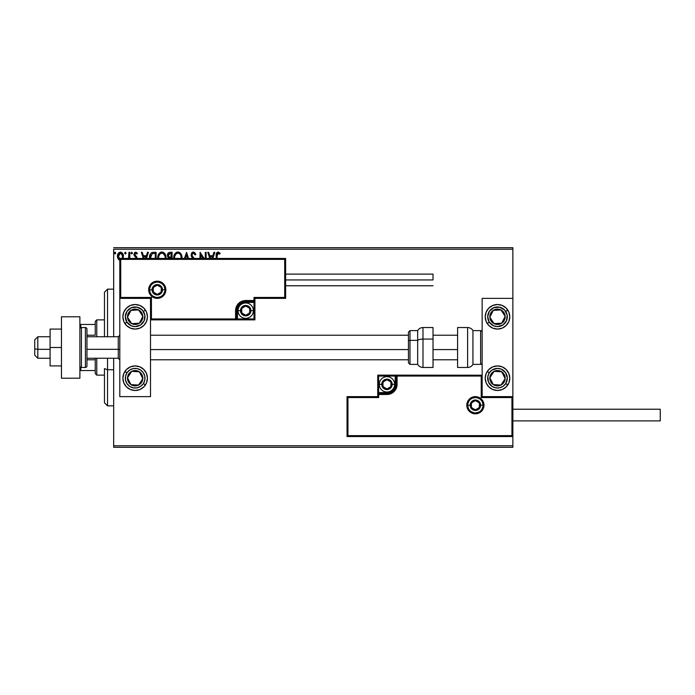 <?xml version="1.0" encoding="UTF-8"?>
<svg xmlns="http://www.w3.org/2000/svg" width="695" height="695" viewBox="0 0 695 695"><rect width="100%" height="100%" fill="white"/><g stroke="black" fill="none" stroke-linecap="round" stroke-linejoin="round"><path stroke-width="1.04" d="M113.667 249.236L512.858 249.236L512.858 298.372L482.148 298.372L482.148 396.628L512.858 396.628L512.858 249.236L113.667 249.236L113.667 336.754L113.667 249.236M512.858 436.547L512.858 445.764L113.667 445.764L113.667 358.246L113.667 447.293L512.858 447.293L113.667 447.293L113.667 445.764L512.858 445.764L512.858 447.293L512.858 298.372L482.148 298.372L482.148 396.628L512.858 396.628L511.937 397.549L481.227 397.549L481.227 376.056L397.088 376.056L397.088 384.352L396.324 388.227L394.126 391.511L390.833 393.709L386.959 394.482L378.671 394.482L378.671 397.549L347.96 397.549L347.96 435.626L511.937 435.626L511.937 397.549L511.937 435.626L347.96 435.626L347.96 397.549L347.04 396.628L347.04 436.547L512.858 436.547L511.937 435.626L512.858 436.547L512.858 396.628L511.937 397.549L481.227 397.549L481.583 375.708L396.167 376.056L396.167 384.352A9.209 9.209 0 0 1 386.959 393.561L378.671 393.561L377.75 394.482L377.75 396.628L347.04 396.628L347.04 436.547L347.96 435.626L347.04 436.547L512.858 436.547M122.841 258.688L123.441 255.864L122.711 253.545L121.112 252.259L119.088 252.546L117.794 254.17L117.429 256.95L118.393 259.278L120.079 260.278M129.791 258.453L129.791 252.311L129.791 258.453L129.791 252.311L128.957 252.311L128.488 258.688M137.071 258.601L136.828 257.028L134.761 254.596L135.334 253.249L136.889 253.962L137.367 253.232L135.925 252.189L134.595 252.624L133.918 254.44L136.255 258.453M156.106 258.453L156.106 252.311L153.604 252.311L156.106 252.311L156.106 258.453L156.106 252.311L153.135 252.328L151.345 252.876L150.172 254.335L149.607 259.035M172.091 258.453L172.091 252.311L172.091 258.453L172.091 252.311L169.667 252.32L168.251 253.015L167.434 254.804L167.816 257.011L169.102 258.106L168.642 258.566M188.527 258.453L186.555 252.311L188.527 258.453L186.555 252.311L184.453 258.453M185.348 258.453L186.486 254.9L187.624 258.453L186.486 254.9L185.348 258.453M205.294 252.311L205.294 258.453L205.294 252.311L206.12 252.311L205.294 252.311L206.12 252.311L206.12 258.453M200.108 252.311L204.095 258.453L200.108 252.311L199.925 258.453M200.751 258.453L200.751 255.039L202.957 258.453L200.751 255.039L200.751 258.453M217.022 255.074L217.005 258.453L217.24 253.797L218.299 253.145L219.759 254.101L220.176 253.275L218.456 252.059L216.71 252.771L216.18 258.453L216.18 255.439M212.835 258.453L214.807 252.311L213.904 252.311L214.807 252.311L212.835 258.453L214.807 252.311L213.904 252.311L212.8 255.751L209.777 255.751L208.674 252.311L207.779 252.311L209.742 258.453M194.444 258.679L192.202 256.012L192.055 254.222L193.436 253.136L195.113 254.926L195.79 254.379L194.609 252.493L192.871 252.103L191.681 253.015L191.116 255.195L193.41 258.94M181.951 258.601L181.013 253.962L179.684 252.572L177.859 252.033L176.035 252.589L174.723 253.996L173.793 258.662M165.966 258.601L165.028 253.962L163.707 252.572L161.883 252.033L160.05 252.589L158.738 253.996L157.808 258.662M146.419 258.453L148.391 252.311L147.488 252.311L148.391 252.311L146.419 258.453L148.391 252.311L147.488 252.311L146.384 255.751L143.37 255.751L142.258 252.311L141.363 252.311L143.326 258.453M132.406 253.067L131.72 252.172L131.068 253.38L132.232 253.658L132.406 253.067L131.72 253.962L132.406 253.067L131.72 253.962L131.025 253.067L131.72 253.962L131.025 253.067L131.72 252.172L131.025 253.067L131.72 252.172L132.406 253.067L131.72 252.172L131.025 253.067M126.064 253.067L125.222 252.189L124.857 253.658L125.534 253.944L126.03 253.38L125.378 253.962L126.064 253.067L125.378 253.962L124.692 253.067L125.378 253.962L124.692 253.067L125.378 252.172L124.692 253.067L125.378 252.172L126.064 253.067L125.378 252.172M115.127 253.953L114.354 253.067L115.049 253.962L114.354 253.067L115.049 252.172L115.735 253.067L115.344 252.259L114.527 252.476L114.745 253.875L115.735 253.067L115.04 253.962M512.858 247.707L113.667 247.707L512.858 247.707L512.858 249.236L512.858 247.707M216.71 252.771L218.143 252.033C216.501 252.589 215.85 253.849 216.18 255.795M220.176 253.275L219.759 254.101L220.176 253.275L217.995 252.042M219.759 254.101L217.952 253.162M218.569 253.223L217.005 255.908M217.24 253.797L217.057 254.57M208.674 252.311L207.779 252.311L208.674 252.311L209.777 255.751L212.8 255.751L213.904 252.311M210.646 258.453L210.133 256.855L212.444 256.855L211.932 258.453L212.444 256.855L210.133 256.855L210.646 258.453M194.539 252.45L195.79 254.379L193.375 252.033L191.108 254.943L192.897 258.418M193.749 253.189L195.113 254.926L195.79 254.379L195.113 254.926L194.843 254.335M191.959 254.587L193.106 253.18M193.193 257.332L191.933 254.961L192.341 256.246M194.252 258.453L193.575 257.723M192.211 257.663L191.594 256.776M191.638 256.855L191.247 255.942M191.464 253.38L192.133 252.502M192.411 252.302L193.097 252.05M192.002 255.499L191.933 254.77M181.968 258.453L182.012 257.637C182.047 254.579 180.665 252.711 177.859 252.033C175.062 252.737 173.689 254.613 173.741 257.689L173.776 258.453M174.732 253.988L176.043 252.589M176.547 252.302L177.364 252.068M178.354 252.068L178.806 252.163M179.788 252.641L180.413 253.197M181.473 254.83L181.656 255.326M182.012 257.637L181.994 257.15M174.61 258.453L174.567 257.689C174.514 255.213 175.626 253.692 177.894 253.136C180.127 253.692 181.221 255.195 181.186 257.637L181.143 256.863M174.749 256.125L176.148 253.788M175.566 254.379L175.062 255.239M174.61 256.907L174.749 256.142M180.709 255.273L180.935 255.873M179.936 254.092L180.396 254.7M179.345 253.579L179.927 254.083M181.004 256.108L181.082 258.801M169.936 252.311L172.091 252.311L169.936 252.311C168.26 252.572 167.417 253.588 167.408 255.36L168.859 258.314M167.808 257.002L167.565 256.446M167.434 254.813L167.625 254.04M167.547 254.266L168.251 253.015M170.014 257.367L170.848 257.411L169.528 257.28L168.233 255.36L170.318 253.414L171.265 253.414L171.265 257.411L169.684 257.324M169.241 257.159L168.572 256.559M168.277 254.891L169.067 253.649M157.756 257.689L157.791 258.453L157.756 257.689C157.704 254.613 159.077 252.737 161.883 252.033L162.126 252.042M157.774 257.202L157.861 256.377M157.982 255.769L158.173 255.143M158.747 253.979L159.32 253.232M160.571 252.302L161.379 252.068M166.009 257.15L166.027 257.637C166.062 254.579 164.68 252.711 161.883 252.033M162.369 252.068L162.821 252.163M163.811 252.641L164.428 253.189M165.488 254.83L165.679 255.326M163.951 254.092L163.038 253.388L164.95 255.873M158.625 258.462L158.582 257.689C158.529 255.213 159.642 253.692 161.909 253.136C164.142 253.692 165.236 255.195 165.202 257.637L165.097 258.801M158.773 256.125L160.163 253.788M159.589 254.379L159.077 255.239M165.019 256.108L165.158 256.863M164.724 255.273L164.411 254.7M153.604 252.311C150.737 252.702 149.364 254.448 149.495 257.55L149.521 258.305M149.503 257.072L149.538 256.603M152.144 252.502L152.639 252.381M152.665 252.381L153.135 252.328M150.363 258.358L152.179 253.684L155.28 253.414L155.28 258.453L155.28 253.414L154.386 253.414M150.746 255.221L150.337 258.158L150.815 255.074M142.258 252.311L141.363 252.311L142.258 252.311L143.37 255.751L146.384 255.751L147.488 252.311M144.23 258.453L143.717 256.855L146.028 256.855L145.524 258.453L146.028 256.855L143.717 256.855L144.23 258.453M136.263 258.279L135.69 257.124M136.064 257.567L134.196 255.656L135.238 256.759L133.918 254.44L134.196 255.656M137.367 253.232L136.889 253.962L137.367 253.232L135.664 252.172L133.918 254.44M136.889 253.962L135.76 253.136L136.68 253.666M135.933 253.154L134.752 254.396L135.647 253.145M134.795 253.996L135.03 255.273M134.752 254.396L135.829 255.96L134.943 255.152M128.957 255.621L128.879 257.306M128.931 256.637L128.949 255.934M128.957 252.311L129.791 252.311L128.957 252.311L128.957 254.952M122.65 259L123.449 256.212C123.467 253.988 122.459 252.633 120.417 252.172C118.376 252.641 117.368 253.988 117.386 256.212L118.193 259.009L120.417 260.304M119.801 260.225L118.61 259.53M117.82 258.34L117.429 256.942M117.82 254.109L118.124 253.545M120.244 252.181L120.782 252.198M122.711 253.545L122.972 254.014M123.102 254.318L123.276 254.83M123.258 257.68L123.006 258.358M120.417 259.339L118.211 256.212L118.341 255.169L118.246 256.733L120.417 253.136L121.964 253.979M122.112 254.205L122.589 255.682M120.417 253.136L119.896 253.215L120.93 253.215L122.624 256.212L121.79 258.653L122.572 256.933M119.436 259.009L118.341 257.263M122.589 256.742L121.955 258.453M115.049 252.172L114.354 253.067L115.049 252.172L115.735 253.067L115.049 252.172L114.354 253.067M170.318 253.414L171.265 253.414L170.848 257.411M158.625 256.907L158.764 256.142M150.415 258.757L150.337 258.158M118.211 256.212L118.246 255.682M118.341 255.169L119.436 253.44M120.93 253.215L121.408 253.44M122.502 257.254L122.103 258.227M118.332 257.254L118.246 256.733M135.16 304.514A12.284 12.284 0 0 1 147.444 316.79A12.284 12.284 0 0 1 135.16 329.074L130.46 328.144L126.473 325.477L123.814 321.49L122.876 316.79L123.814 312.09L126.473 308.111L130.46 305.444L135.16 304.514L139.86 305.444L143.848 308.111L146.506 312.09L147.444 316.79L146.506 321.49L143.848 325.477L139.86 328.144L135.16 329.074A12.284 12.284 0 0 1 122.876 316.79A12.284 12.284 0 0 1 135.16 304.514M135.16 365.926A12.284 12.284 0 0 1 147.444 378.21A12.284 12.284 0 0 1 135.16 390.486L130.46 389.556L126.473 386.889L123.814 382.91L122.876 378.21L123.814 373.51L126.473 369.523L130.46 366.856L135.16 365.926L139.86 366.856L143.848 369.523L146.506 373.51L147.444 378.21L146.506 382.91L143.848 386.889L139.86 389.556L135.16 390.486A12.284 12.284 0 0 1 122.876 378.21A12.284 12.284 0 0 1 135.16 365.926A12.284 12.284 0 0 0 132.771 366.161M150.511 396.628L150.511 298.372L119.809 298.372L119.809 396.628L150.511 396.628L119.809 396.628L119.809 298.372L120.73 297.451L151.44 297.451L151.44 318.944L235.57 318.944L235.57 310.648L236.343 306.773L238.541 303.489L241.825 301.291L245.709 300.518L253.996 300.518L253.996 297.451L284.707 297.451L284.707 259.374L120.73 259.374L120.73 297.451L120.73 259.374L284.707 259.374L284.707 297.451L285.628 298.372L285.628 258.453L119.809 258.453L119.809 298.372L150.511 298.372L150.511 396.628M497.507 390.486A12.284 12.284 0 0 1 485.223 378.21A12.284 12.284 0 0 1 497.507 365.926L502.207 366.856L506.186 369.523L508.853 373.51L509.782 378.21L508.853 382.91L506.186 386.889L502.207 389.556L497.507 390.486L492.807 389.556L488.82 386.889L486.153 382.91L485.223 378.21L486.153 373.51L488.82 369.523L492.807 366.856L497.507 365.926A12.284 12.284 0 0 1 509.782 378.21A12.284 12.284 0 0 1 497.507 390.486M497.507 329.074A12.284 12.284 0 0 1 485.223 316.79A12.284 12.284 0 0 1 497.507 304.514L502.207 305.444L506.186 308.111L508.853 312.09L509.782 316.79L508.853 321.49L506.186 325.477L502.207 328.144L497.507 329.074L492.807 328.144L488.82 325.477L486.153 321.49L485.223 316.79L486.153 312.09L488.82 308.111L492.807 305.444L497.507 304.514A12.284 12.284 0 0 1 509.782 316.79A12.284 12.284 0 0 1 497.507 329.074M37.817 349.324L34.75 348.803L34.75 355.18L34.75 339.829L34.75 348.803L37.817 349.324L37.817 358.246L37.817 349.324L50.101 349.324L37.817 349.324L37.817 336.754L37.817 349.324M119.809 349.585L118.272 349.324L118.272 358.246L118.272 349.324L86.953 349.324L118.272 349.324L118.272 336.754L118.272 349.324L119.809 349.585M457.588 349.585L433.02 349.585L457.588 349.585M408.452 349.585L150.511 349.585L408.452 349.585M467.718 405.228L470.176 405.228L467.718 405.228A7.68 7.68 0 0 1 475.397 397.549A7.68 7.68 0 0 1 483.068 405.228L483.989 405.228A8.601 8.601 0 0 0 475.397 396.628A8.601 8.601 0 0 0 466.797 405.228A8.601 8.601 0 0 0 475.397 413.829A8.601 8.601 0 0 0 483.989 405.228L483.068 405.228A7.68 7.68 0 0 1 475.397 412.908A7.68 7.68 0 0 1 467.718 405.228L466.797 405.228L466.962 403.552L469.316 399.147L472.105 397.288L475.397 396.628L478.681 397.288L481.47 399.147L483.338 401.936L483.989 405.228L483.338 408.521L481.47 411.31L478.681 413.169L475.397 413.829L472.105 413.169L469.316 411.31L466.962 406.905L466.797 405.228L467.718 405.228A7.68 7.68 0 0 1 475.397 397.549A7.68 7.68 0 0 1 483.068 405.228A7.68 7.68 0 0 1 475.397 412.908A7.68 7.68 0 0 1 467.718 405.228L468.3 408.165M377.75 394.343L377.75 394.482A0.921 0.921 0 0 1 378.671 393.561L378.671 392.64L386.959 392.64A8.288 8.288 0 0 0 395.246 384.352L395.246 376.056L378.671 376.056L378.671 392.64L388.575 392.484L392.823 390.208L395.09 385.968L395.246 376.056L396.167 376.056A0.921 0.921 0 0 1 397.088 375.135L397.088 376.056L397.088 375.135L482.078 375.204L377.75 375.135L377.75 393.943M377.75 396.628L347.04 396.628L347.96 397.549L378.671 397.549L377.75 396.628L378.671 397.549L378.671 394.482L377.75 394.482L377.75 396.628M378.671 394.482L378.671 392.64L377.75 392.64L377.75 394.482L386.959 394.482L386.959 393.561L378.671 393.561L378.671 394.482M386.959 392.64L386.959 393.561L386.959 392.64M395.246 384.352L396.167 384.352A9.209 9.209 0 0 1 386.959 393.561L386.959 394.482A10.13 10.13 0 0 0 397.088 384.352L395.246 384.352M377.75 375.135L377.75 392.64L378.671 392.64L378.671 376.056L377.75 375.135L378.671 376.056L395.246 376.056L395.246 375.135L377.75 375.135M396.167 376.056L396.167 384.352L397.088 384.352L397.088 376.056L395.246 376.056L395.246 375.135L397.088 375.135A0.921 0.921 0 0 0 396.167 376.056M469.012 409.494L469.968 410.658M471.132 411.614L473.894 412.761M475.397 412.908L478.334 412.317M479.663 411.614L480.818 410.658M481.774 409.494L482.921 406.723M483.068 405.228L480.619 405.228A5.221 5.221 0 0 1 475.397 410.45A5.221 5.221 0 0 1 470.176 405.228L471.705 401.536L475.397 400.007L479.09 401.536L480.619 405.228L479.09 408.921L475.397 410.45L471.705 408.921L470.176 405.228A5.221 5.221 0 0 1 475.397 400.007A5.221 5.221 0 0 1 480.619 405.228L483.068 405.228L482.486 402.292M481.774 400.963L480.818 399.799M479.663 398.843L476.892 397.696M475.397 397.549L472.452 398.139M471.132 398.843L469.968 399.799M469.012 400.963L467.865 403.734M164.95 289.772L162.491 289.772A5.221 5.221 0 0 1 157.27 294.993A5.221 5.221 0 0 1 152.049 289.772L153.578 286.079L157.27 284.55L160.962 286.079L162.491 289.772L160.962 293.464L157.27 294.993L153.578 293.464L152.049 289.772L149.59 289.772L152.049 289.772A5.221 5.221 0 0 1 157.27 284.55A5.221 5.221 0 0 1 162.491 289.772L164.95 289.772A7.68 7.68 0 0 1 157.27 297.451A7.68 7.68 0 0 1 149.59 289.772L148.669 289.772A8.601 8.601 0 0 0 157.27 298.372A8.601 8.601 0 0 0 165.87 289.772A8.601 8.601 0 0 0 157.27 281.171A8.601 8.601 0 0 0 148.669 289.772L149.59 289.772A7.68 7.68 0 0 1 157.27 282.092A7.68 7.68 0 0 1 164.95 289.772L165.87 289.772L165.705 291.448L163.351 295.853L160.562 297.712L157.27 298.372L153.977 297.712L151.189 295.853L149.329 293.064L148.669 289.772L149.329 286.479L151.189 283.69L153.977 281.831L157.27 281.171L160.562 281.831L163.351 283.69L165.705 288.095L165.87 289.772L164.95 289.772A7.68 7.68 0 0 1 157.27 297.451A7.68 7.68 0 0 1 149.59 289.772A7.68 7.68 0 0 1 157.27 282.092A7.68 7.68 0 0 1 164.95 289.772L164.359 286.835M254.917 298.372L285.628 298.372L285.628 258.453L284.707 259.374L285.628 258.453L119.809 258.453L120.73 259.374L119.809 258.453L119.809 298.372L120.73 297.451L151.44 297.451L151.084 319.292L236.491 318.944L236.491 310.648A9.209 9.209 0 0 1 245.709 301.439L253.996 301.439L254.917 300.518L254.917 298.372L285.628 298.372L284.707 297.451L253.996 297.451L254.917 298.372L253.996 297.451L253.996 300.518L254.917 300.518L254.917 298.372M254.917 300.657L254.917 300.518A0.921 0.921 0 0 1 253.996 301.439L253.996 302.36L245.709 302.36A8.288 8.288 0 0 0 237.412 310.648L237.412 318.944L253.996 318.944L253.996 302.36L244.093 302.516L239.844 304.792L237.577 309.032L237.412 318.944L236.491 318.944A0.921 0.921 0 0 1 235.57 319.865L235.57 318.944L235.57 319.865L150.511 319.865L254.917 319.865L254.917 301.057M253.996 300.518L253.996 302.36L254.917 302.36L254.917 300.518L245.709 300.518L245.709 301.439L253.996 301.439L253.996 300.518M245.709 302.36L245.709 301.439L245.709 302.36M237.412 310.648L236.491 310.648A9.209 9.209 0 0 1 245.709 301.439L245.709 300.518A10.13 10.13 0 0 0 235.57 310.648L237.412 310.648M254.917 319.865L254.917 302.36L253.996 302.36L253.996 318.944L254.917 319.865L253.996 318.944L237.412 318.944L237.412 319.865L254.917 319.865M236.491 318.944L236.491 310.648L235.57 310.648L235.57 318.944L237.412 318.944L237.412 319.865L235.57 319.865A0.921 0.921 0 0 0 236.491 318.944M163.655 285.506L162.7 284.342M161.535 283.386L158.764 282.24M157.27 282.092L154.333 282.683M153.004 283.386L151.84 284.342M150.885 285.506L149.738 288.277M149.59 289.772L150.181 292.708M150.885 294.037L151.84 295.201M153.004 296.157L155.776 297.304M157.27 297.451L160.206 296.861M161.535 296.157L162.7 295.201M163.655 294.037L164.802 291.266M249.696 309.501L249.696 308.345A4.604 4.604 0 0 1 250.313 310.648L249.696 310.648L249.696 309.501L249.696 310.648L250.313 310.648L250.157 309.457L248.966 307.399L245.709 306.043L242.451 307.399L241.104 310.648L242.451 313.905L245.709 315.261L248.966 313.905L250.313 310.648A4.604 4.604 0 0 1 241.721 312.959A4.604 4.604 0 0 1 245.709 306.043L241.721 308.345L241.721 312.959L245.709 315.261L249.696 312.959L249.696 310.648L249.696 312.959L245.709 315.261L241.721 312.959L241.721 308.345L245.709 306.043A4.604 4.604 0 0 1 249.696 308.345L245.709 306.043L249.696 308.345L249.696 309.501M240.487 310.648A5.221 5.221 0 0 1 245.709 305.435A5.221 5.221 0 0 1 250.93 310.648L253.38 310.648A7.68 7.68 0 0 0 245.709 302.977A7.68 7.68 0 0 0 238.029 310.648L240.487 310.648L242.016 306.964L245.709 305.435L249.401 306.964L250.93 310.648L249.401 314.34L245.709 315.869L242.016 314.34L240.487 310.648L238.029 310.648A7.68 7.68 0 0 1 245.709 302.977A7.68 7.68 0 0 1 253.38 310.648A7.68 7.68 0 0 1 245.709 318.327A7.68 7.68 0 0 1 238.029 310.648A7.68 7.68 0 0 0 245.709 318.327A7.68 7.68 0 0 0 253.38 310.648L250.93 310.648A5.221 5.221 0 0 1 245.709 315.869A5.221 5.221 0 0 1 240.487 310.648M390.946 383.197L390.946 382.041A4.604 4.604 0 0 1 391.563 384.352L390.946 384.352L390.946 383.197L390.946 384.352L391.563 384.352L391.407 383.154L390.216 381.095L386.959 379.739L383.701 381.095L382.354 384.352L383.701 387.602L386.959 388.957L390.216 387.602L391.563 384.352A4.604 4.604 0 0 1 382.971 386.655A4.604 4.604 0 0 1 386.959 379.739L382.971 382.041L382.971 386.655L386.959 388.957L390.946 386.655L390.946 384.352L390.946 386.655L386.959 388.957L382.971 386.655L382.971 382.041L386.959 379.739A4.604 4.604 0 0 1 390.946 382.041L386.959 379.739L390.946 382.041L390.946 383.197M381.737 384.352A5.221 5.221 0 0 1 386.959 379.131A5.221 5.221 0 0 1 392.18 384.352L394.638 384.352A7.68 7.68 0 0 0 386.959 376.673A7.68 7.68 0 0 0 379.279 384.352L381.737 384.352L383.266 380.66L386.959 379.131L390.651 380.66L392.18 384.352L390.651 388.036L386.959 389.565L383.266 388.036L381.737 384.352L379.279 384.352A7.68 7.68 0 0 1 386.959 376.673A7.68 7.68 0 0 1 394.638 384.352A7.68 7.68 0 0 1 386.959 392.023A7.68 7.68 0 0 1 379.279 384.352A7.68 7.68 0 0 0 386.959 392.023A7.68 7.68 0 0 0 394.638 384.352L392.18 384.352A5.221 5.221 0 0 1 386.959 389.565A5.221 5.221 0 0 1 381.737 384.352M479.385 404.082L479.385 402.926A4.604 4.604 0 0 1 480.002 405.228L479.385 405.228L479.385 404.082L479.385 405.228L480.002 405.228L479.845 404.038L478.655 401.971L475.397 400.624L472.14 401.971L470.784 405.228L472.14 408.486L475.397 409.833L478.655 408.486L480.002 405.228A4.604 4.604 0 0 1 471.401 407.531A4.604 4.604 0 0 1 475.397 400.624L471.401 402.926L471.401 407.531L475.397 409.833L479.385 407.531L479.385 405.228L479.385 407.531L475.397 409.833L471.401 407.531L471.401 402.926L475.397 400.624A4.604 4.604 0 0 1 479.385 402.926L475.397 400.624L479.385 402.926L479.385 404.082M161.257 288.616L161.257 287.469A4.604 4.604 0 0 1 161.874 289.772L161.257 289.772L161.257 288.616L161.257 289.772L161.874 289.772L161.718 288.581L160.528 286.514L157.27 285.167L154.012 286.514L152.665 289.772L154.012 293.029L157.27 294.376L160.528 293.029L161.874 289.772A4.604 4.604 0 0 1 153.282 292.074A4.604 4.604 0 0 1 157.27 285.167L153.282 287.469L153.282 292.074L157.27 294.376L161.257 292.074L161.257 289.772L161.257 292.074L157.27 294.376L153.282 292.074L153.282 287.469L157.27 285.167A4.604 4.604 0 0 1 161.257 287.469L157.27 285.167L161.257 287.469L161.257 288.616M129.07 375.37L127.498 377.785A7.68 7.68 0 0 1 128.731 374.006L129.6 374.57L128.549 376.177L129.6 374.57L128.731 374.006L127.871 375.813L127.645 379.783L129.444 383.327L130.964 384.63L134.734 385.873L136.741 385.716L140.286 383.927L141.589 382.406L142.458 380.599L142.675 376.629L142.015 374.744L139.356 371.782L135.586 370.539L133.588 370.696L131.694 371.356L128.731 374.006A7.68 7.68 0 0 1 142.823 378.627A7.68 7.68 0 0 1 130.964 384.63L138.626 385.056L142.823 378.627L139.356 371.782L131.694 371.356L129.6 374.57L131.694 371.356L136.489 371.625M124.883 371.486L126.933 372.833A9.826 9.826 0 0 1 140.538 369.983A9.826 9.826 0 0 1 143.387 383.579L140.703 386.324L137.176 387.827L133.344 387.862L129.791 386.437L127.046 383.753L125.543 380.226L125.508 376.386L126.933 372.833L129.618 370.096L133.145 368.593L136.976 368.55L140.538 369.983L143.274 372.668L144.777 376.186L144.821 380.026L143.387 383.579L145.446 384.926L143.387 383.579A9.826 9.826 0 0 1 129.791 386.437A9.826 9.826 0 0 1 126.933 372.833L124.883 371.486A12.284 12.284 0 0 1 124.944 371.382M145.446 384.926A12.284 12.284 0 0 1 135.16 390.486M124.952 371.382A12.284 12.284 0 0 1 132.762 366.161M135.751 384.9L130.964 384.63A7.68 7.68 0 0 1 127.498 377.785L130.964 384.63L127.498 377.785L128.549 376.177M137.445 371.677L139.356 371.782L142.823 378.627L138.626 385.056L136.715 384.952M141.962 376.916L141.528 376.065M129.661 382.068L130.095 382.919M491.417 375.37L489.836 377.785A7.68 7.68 0 0 1 491.078 374.006L491.938 374.57L490.887 376.177L491.938 374.57L491.078 374.006L490.21 375.813L489.992 379.783L490.653 381.677L493.302 384.63L497.081 385.873L499.08 385.716L500.973 385.056L503.927 382.406L505.169 378.627L505.013 376.629L503.223 373.085L501.703 371.782L497.924 370.539L495.926 370.696L492.381 372.485L491.078 374.006A7.68 7.68 0 0 1 505.169 378.627A7.68 7.68 0 0 1 493.302 384.63L500.973 385.056L505.169 378.627L501.703 371.782L494.041 371.356L491.938 374.57L494.041 371.356L498.828 371.625M499.905 366.161A12.284 12.284 0 0 1 507.784 384.926L505.725 383.579A9.826 9.826 0 0 1 492.13 386.437A9.826 9.826 0 0 1 489.28 372.833L487.221 371.486A12.284 12.284 0 0 1 499.896 366.161M487.221 371.486L489.28 372.833A9.826 9.826 0 0 1 502.876 369.983A9.826 9.826 0 0 1 505.725 383.579L503.05 386.324L499.523 387.827L495.683 387.862L492.13 386.437L488.463 382.059L487.847 376.386L489.28 372.833L491.956 370.096L497.403 368.385L501.173 369.088L505.613 372.668L507.333 378.106L505.725 383.579L507.784 384.926M498.098 384.9L493.302 384.63A7.68 7.68 0 0 1 489.836 377.785L493.302 384.63L489.836 377.785L490.887 376.177M499.783 371.677L501.703 371.782L505.169 378.627L500.973 385.056L499.053 384.952M504.301 376.916L503.866 376.065M492.008 382.068L492.442 382.919M502.546 312.359L500.973 309.944A7.68 7.68 0 0 1 503.927 312.594L503.067 313.158L502.016 311.551L503.067 313.158L503.927 312.594L502.624 311.073L499.08 309.284L497.081 309.127L493.302 310.37L490.653 313.323L489.992 315.217L489.836 317.215L491.078 320.994L492.381 322.515L495.926 324.304L497.924 324.461L501.703 323.218L503.223 321.915L505.013 318.371L505.169 316.373L503.927 312.594A7.68 7.68 0 0 1 494.041 323.644A7.68 7.68 0 0 1 493.302 310.37L489.836 317.215L494.041 323.644L501.703 323.218L505.169 316.373L503.067 313.158L505.169 316.373L503.006 320.647M499.896 328.839A12.284 12.284 0 0 1 487.221 323.514L489.28 322.167A9.826 9.826 0 0 1 492.13 308.563A9.826 9.826 0 0 1 505.725 311.421L507.784 310.074A12.284 12.284 0 0 1 499.905 328.839M499.905 304.749A12.284 12.284 0 0 1 507.784 310.074L505.725 311.421A9.826 9.826 0 0 1 502.876 325.017A9.826 9.826 0 0 1 489.28 322.167L487.682 316.694L489.393 311.247L493.841 307.677L499.523 307.173L504.527 309.918L507.159 314.974L506.542 320.647L502.876 325.017L497.403 326.615L493.65 325.833L489.28 322.167L487.221 323.514A12.284 12.284 0 0 1 499.896 304.749M491.139 314.644L493.302 310.37A7.68 7.68 0 0 1 500.973 309.944L493.302 310.37L500.973 309.944L502.016 311.551M491.93 320.412L489.836 317.215L490.705 315.504M502.572 321.507L501.703 323.218L494.041 323.644L491.93 320.421M495.952 323.54L496.908 323.488M496.178 310.205L495.222 310.257M140.208 312.359L138.626 309.944A7.68 7.68 0 0 1 141.589 312.594L140.729 313.158L139.678 311.551L140.729 313.158L141.589 312.594L140.286 311.073L136.741 309.284L134.734 309.127L130.964 310.37L129.444 311.673L127.645 315.217L127.498 317.215L128.731 320.994L131.694 323.644L133.588 324.304L135.586 324.461L139.356 323.218L142.015 320.256L142.675 318.371L142.458 314.401L141.589 312.594A7.68 7.68 0 0 1 131.694 323.644A7.68 7.68 0 0 1 130.964 310.37L127.498 317.215L131.694 323.644L139.356 323.218L142.823 316.373L140.729 313.158L142.823 316.373L140.659 320.647M124.944 323.618A12.284 12.284 0 0 1 124.883 323.514L126.933 322.167A9.826 9.826 0 0 1 129.791 308.563A9.826 9.826 0 0 1 143.387 311.421L145.446 310.074A12.284 12.284 0 0 1 132.771 328.839M132.771 304.749A12.284 12.284 0 0 1 145.446 310.074L143.387 311.421A9.826 9.826 0 0 1 140.538 325.017A9.826 9.826 0 0 1 126.933 322.167L125.335 316.694L127.046 311.247L131.494 307.677L137.176 307.173L142.18 309.918L144.821 314.974L144.204 320.647L140.538 325.017L135.056 326.615L131.312 325.833L126.933 322.167L124.883 323.514A12.284 12.284 0 0 1 124.944 309.97M124.952 309.97A12.284 12.284 0 0 1 132.762 304.749M132.762 328.839A12.284 12.284 0 0 1 124.952 323.618M128.792 314.644L130.964 310.37A7.68 7.68 0 0 1 138.626 309.944L130.964 310.37L138.626 309.944L139.678 311.551M129.591 320.412L127.498 317.215L128.367 315.504M140.225 321.507L139.356 323.218L131.694 323.644L129.591 320.421M133.614 323.54L134.569 323.488M133.84 310.205L132.875 310.257M467.622 327.545L467.622 367.455A6.142 6.142 0 0 0 472.939 364.389L472.939 330.612A6.142 6.142 0 0 0 467.622 327.545L457.588 327.545L457.588 367.455L467.622 367.455L467.622 327.545A6.142 6.142 0 0 1 472.939 330.612L472.939 364.389L480.619 364.389A1.538 1.538 0 0 0 482.148 362.851A1.538 1.538 0 0 1 480.619 364.389L480.619 330.612L480.619 364.389L472.939 364.389A6.142 6.142 0 0 1 467.622 367.455L457.588 367.455L457.588 327.545L467.622 327.545M482.148 332.149A1.538 1.538 0 0 0 480.619 330.612L472.939 330.612L480.619 330.612A1.538 1.538 0 0 1 482.148 332.149M422.986 367.386L422.986 339.064A6.142 2.598 180 0 0 417.669 340.368L417.669 364.319M409.989 364.319L409.989 340.368A1.538 0.652 180 0 0 408.452 341.01L408.452 362.79M433.02 327.562L433.02 339.064L433.02 327.545L422.986 327.545L422.986 339.064L433.02 339.064L433.02 367.438L433.02 339.064L422.986 339.064L422.986 367.455C420.666 367.386 418.894 366.361 417.669 364.389L417.669 340.368L409.989 340.368L409.989 364.389L408.452 362.851L408.452 332.323M417.669 330.681L417.669 340.368L417.669 330.612L409.989 330.612L409.989 340.368L417.669 340.368A6.142 2.598 0 0 1 422.986 339.064L422.986 327.614M408.452 340.237L408.452 342.314M408.452 332.21L408.452 341.01A1.538 0.652 0 0 1 409.989 340.368L409.989 330.681M512.858 420.892L660.25 420.892L660.25 409.225L512.858 409.225L660.25 409.225L660.25 420.892L512.858 420.892M433.02 279.946L285.628 279.946L433.02 279.946L433.02 274.108L433.02 279.946M50.101 365.926L61.464 365.926L50.101 365.926L50.101 347.5L61.464 347.5L50.101 347.5L50.101 329.074L61.464 329.074L50.101 329.074L50.101 365.926M61.464 378.21L61.464 316.79L79.89 316.79L61.464 316.79L61.464 378.21L79.89 378.21L79.89 316.79L79.89 378.21L61.464 378.21M81.428 367.455L81.428 327.545A1.538 1.538 0 0 0 79.89 329.074A1.538 1.538 0 0 1 81.428 327.545L81.428 367.455L85.415 367.455A1.538 1.538 0 0 0 86.953 365.926L86.953 329.074A1.538 1.538 0 0 0 85.415 327.545L85.415 367.455L85.415 327.545L81.428 327.545L85.415 327.545A1.538 1.538 0 0 1 86.953 329.074L86.953 365.926A1.538 1.538 0 0 1 85.415 367.455L81.428 367.455A1.538 1.538 0 0 1 79.89 365.926A1.538 1.538 0 0 0 81.428 367.455M107.525 369.775L107.525 358.246L107.525 369.775L113.667 369.775L107.525 369.775L107.525 405.845L107.525 369.775L104.459 368.602L107.525 369.775M107.525 336.754L107.525 289.155L107.525 336.754M104.459 292.23L104.459 336.754L104.459 292.23L107.525 289.155L113.667 289.155M104.459 402.77L104.459 368.602L104.459 402.77L107.525 405.845L113.667 405.845M95.241 359.784L95.241 373.597L96.779 375.135L96.779 358.246L96.779 375.135L104.459 375.135L96.779 375.135L95.241 373.597L95.241 358.246L95.241 359.784L86.953 359.784L95.241 359.784M95.241 335.216L95.241 324.469L95.241 335.216L86.953 335.216L95.241 335.216M95.241 321.403L95.241 324.469L95.241 321.403L96.779 319.865L95.241 321.403M96.779 336.754L96.779 319.865L96.779 336.754M104.459 319.865L96.779 319.865L104.459 319.865M79.89 370.531L95.241 370.531L80.811 370.531L80.811 367.334L80.811 370.531L79.89 370.531M95.241 324.469L79.89 324.469L80.811 324.469L80.811 327.666L80.811 324.469L95.241 324.469M50.101 358.246L37.817 358.246L34.75 355.18M119.809 359.784L118.272 358.246L86.953 358.246M150.511 359.784L408.452 359.784M433.02 359.784L457.588 359.784M150.511 335.216L408.452 335.216M433.02 335.216L457.588 335.216M119.809 335.216L118.272 336.754L86.953 336.754M50.101 336.754L37.817 336.754L34.75 339.82M417.669 364.389L409.989 364.389M433.02 367.455L422.986 367.455M409.989 330.612L408.452 332.149M422.986 327.545C420.666 327.614 418.894 328.639 417.669 330.612M285.628 285.775L433.02 285.775M285.628 274.108L433.02 274.108"/></g></svg>
